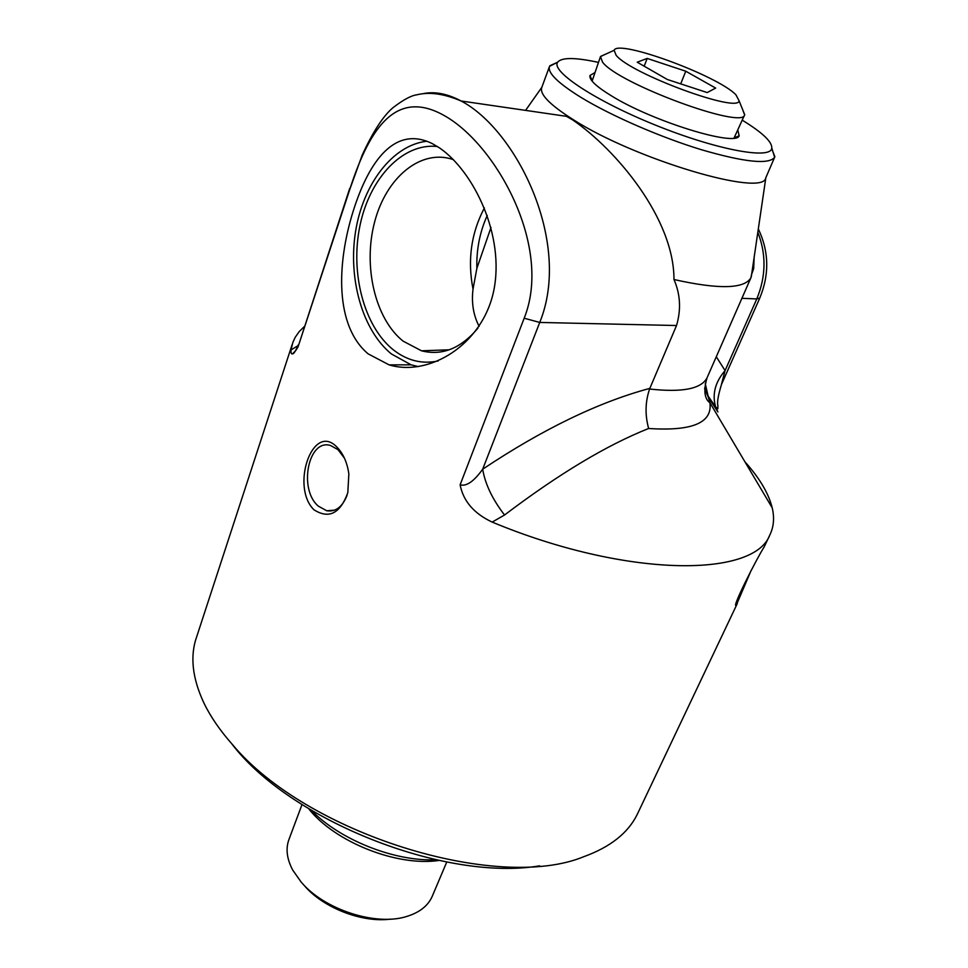 <?xml version="1.0" encoding="UTF-8"?>
<svg xmlns="http://www.w3.org/2000/svg" width="968" height="968" viewBox="0 0 968 968"><rect width="100%" height="100%" fill="white"/><g stroke="black" fill="none" stroke-linecap="round" stroke-linejoin="round"><path stroke-width="1.45" d="M490.994 227.468L476.861 268.366L473.025 289.117C467.363 260.126 471.15 233.07 484.387 207.951M479.148 326.373C473.376 315.29 471.343 302.863 473.025 289.117M453.472 159.672C420.971 148.237 386.135 177.507 374.628 221.962C362.819 266.297 375.136 318.835 403.099 341.135L421.516 350.803C442.013 356.018 460.792 348.516 477.865 328.261M487.255 215.453C479.825 231.872 476.365 249.502 476.861 268.366M492.18 522.091L504.546 515.012C492.434 499.294 485.149 484.024 482.669 469.214C473.957 481.399 466.431 486.614 460.115 484.847C463.297 501.146 473.993 513.56 492.192 522.103C626.09 577.823 753.866 577.896 769.778 535.098C773.771 526.979 774.582 517.892 772.222 507.873C768.616 493.353 759.517 477.998 744.924 461.809M304.363 326.506L299.173 331.637L295.167 337.384L292.856 342.406L291.005 349.968C290.739 356.139 293.086 355.147 298.011 346.992L349.726 189.559C370.575 124.787 398.392 85.692 449.757 118.907C499.887 151.54 551.917 249.199 524.172 318.218L460.115 484.847M439.654 147.995C473.957 171.651 505.199 235.95 493.656 291.187C482.221 345.104 429.042 376.939 389.112 364.875L368.142 353.864C334.855 325.913 336.658 264.131 353.102 211.447C369.352 159.514 395.67 125.332 432.442 143.7L439.654 147.995M336.065 446.248C342.89 452.794 347.161 462.026 348.855 473.933L347.802 492.736C340.179 513.56 328.914 519.247 313.983 509.809C290.618 487.073 312.144 423.076 336.065 446.248M638.166 812.455L637.21 814.463C628.123 832.964 610.36 847.024 583.922 856.644C497.129 892.617 306.408 833.545 232.453 744.549C220.087 730.598 210.588 716.792 203.97 703.131C192.221 678.084 189.825 655.88 196.77 636.52L292.082 344.777M751.192 570.297L736.237 605.315C731.13 608.945 756.577 558.754 764.175 546.896L764.817 545.565M592.101 81.106L600.317 57.039M734.325 137.456L733.95 138.085M742.456 109.13L744.622 114.865C743.279 129.773 618.322 83.708 602.616 62.23L600.45 56.616L605.303 54.305M647.193 58.431L685.78 71.221L715.654 88.088L707.185 92.565L667.327 79.485L637.222 62.206L647.193 58.431L644.168 66.199M685.78 71.221L680.71 83.877M735.898 94.767L739.092 100.793C738.499 113.546 630.301 73.665 616.096 55.236L614.148 50.312C617.487 38.817 717.482 75.54 735.898 94.767M438.988 860.455C397.146 866.759 334.868 842.087 308.731 808.8M311.406 810.422C340.312 840.055 394.581 861.556 435.939 859.802M304.315 885.551C322.816 907.669 361.935 922.94 390.346 919.14M301.992 804.602L289.129 839.002C285.512 848.379 286.722 858.749 292.747 870.123L300.988 881.836C323.965 909.678 376.31 926.545 407.129 916.333C419.567 912.425 427.88 905.891 432.043 896.743L432.418 895.86M737.761 129.93L739.177 135.798C736.079 147.027 653.182 121.605 611.885 96.122C596.336 86.66 589.028 79.799 589.96 75.504L594.969 72.564M231.606 743.593C289.444 820.259 445.28 881.969 539.708 865.828M742.214 120.153C763.026 132.918 772.851 142.441 771.69 148.709C769.136 159.587 715.255 149.35 655.433 125.102C595.55 100.987 550.768 71.366 557.629 62.23C561.621 57.281 575.234 57.342 598.466 62.4M557.677 62.158L549.546 66.332C547.222 72.6 557.786 83.006 581.211 97.538C611.401 115.894 660.466 137.25 701.497 149.75C744.634 162.273 769.003 164.778 774.63 157.276L771.823 148.177M549.352 66.84L541.79 87.447C539.345 94.065 549.727 104.738 572.935 119.463C635.19 159.551 763.425 197.351 765.736 177.918L765.918 177.471M438.177 360.955C421.915 364.391 406.838 360.58 392.96 349.533C363.956 326.059 350.089 272.928 359.951 225.653C369.619 178.33 402.64 142.695 437.367 146.495M418.261 366.606L411.11 364.827L391.399 353.949C362.685 330.572 347.972 279.437 355.51 231.86C362.952 184.307 392.512 145.006 426.912 141.231M347.076 495.289C342.454 506.942 335.666 512.096 326.724 510.765L318.327 506.131C298.241 489.324 308.26 438.286 330.596 445.522L338.001 449.648L344.511 458.287M298.011 346.992L349.714 188.421M298.096 345.612L291.005 349.968M752.535 268.245L753.685 268.596L754.145 257.294M704.656 388.64L708.443 397.546L705.236 383.558M721.378 384.707L725.08 370.587C715.11 382.215 711.976 394.351 715.667 406.971L717.905 411.932L708.443 397.546L709.895 402.7L772.222 507.873M751.821 273.811L753.685 268.596M649.588 389.015C645.232 401.817 644.918 414.969 648.645 428.485C692.253 431.377 712.678 422.786 709.895 402.7C709.677 402.482 700.929 398.054 707.039 377.835C701.304 388.918 682.15 392.645 649.588 389.015L649.843 388.374C598.539 402.168 542.818 429.114 482.669 469.214L539.745 322.441C572.366 242.375 516.44 130.027 461.131 100.999C447.579 93.811 435.104 91.331 423.657 93.545M504.546 515.012C558.754 473.957 606.791 445.111 648.645 428.485M349.726 189.559L362.214 155.049C373.055 131.539 383.364 115.712 393.165 107.545C403.402 99.74 411.267 95.505 416.76 94.828C429.32 91.67 444.106 93.727 461.131 100.999L566.449 116.329L572.669 119.911C616.241 149.677 674.188 218.768 673.97 279.522C718.716 289.541 744.368 288.96 750.902 277.804L751.809 273.182M673.97 279.522C680.383 294.212 681.242 309.542 676.523 325.526L649.843 388.374M741.911 298.313L756.782 298.93L725.08 370.587L716.284 356.744M707.378 377.06L750.902 277.804M757.823 232.296C766.39 254.221 766.051 276.437 756.782 298.93L759.771 298.071C769.5 274.464 769.015 251.414 758.319 228.92M524.172 318.218L539.745 322.441L676.523 325.526M449.237 349.799L421.516 350.803M637.21 814.463L737.277 603.584M764.175 546.896L769.778 535.098M734.252 137.601L744.622 114.865M614.148 50.312L600.535 56.446M739.092 100.793L744.707 114.696M432.043 896.743L446.768 862.004M734.071 137.928L739.177 135.798M592.198 80.61L589.96 75.504M557.629 62.23L549.848 65.763M771.69 148.709L774.872 156.683M765.736 177.918L774.63 157.276M389.112 364.875L411.11 364.827M735.982 604.613L736.237 605.315M334.601 510.148L326.724 510.765M298.374 344.777C293.207 356.454 292.699 353.151 292.82 353.562L295.663 350.634M704.668 388.047L707.221 394.775M759.771 298.071L721.499 384.441C718.159 395.38 716.949 402.434 717.893 405.604L717.832 408.75L715.679 406.959M707.257 394.847L715.715 407.044M541.85 87.277L525.576 110.376M765.845 177.676L751.265 276.957"/></g></svg>
